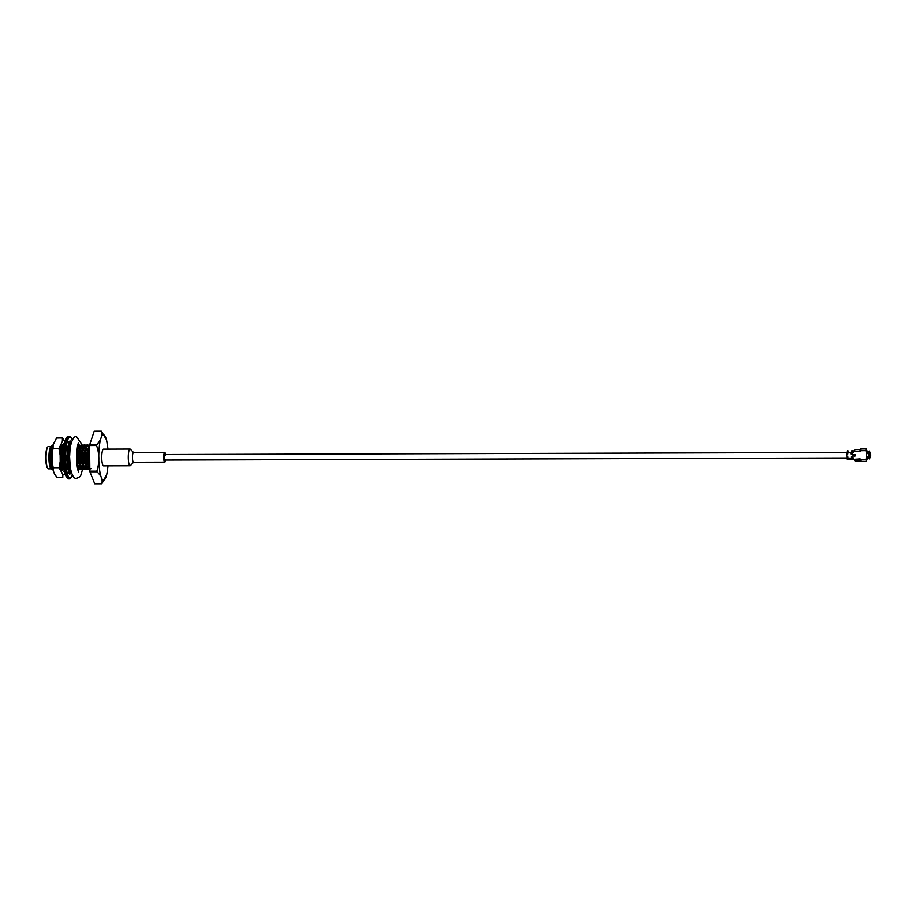 <?xml version="1.0" encoding="UTF-8"?>
<svg xmlns="http://www.w3.org/2000/svg" width="915" height="915" viewBox="0 0 915 915"><rect width="100%" height="100%" fill="white"/><g stroke="black" fill="none" stroke-linecap="round" stroke-linejoin="round"><path stroke-width="1.37" d="M51.126 446.509A11.152 2.345 89.8 0 0 50.737 446.76A11.152 2.345 89.8 0 0 48.93 458.038A11.152 2.345 89.8 0 0 50.805 468.526L51.412 469.155C49.341 464.614 48.758 458.198 49.684 449.883L50.039 463.642L52.384 468.938M51.16 468.766A11.152 2.345 89.8 0 0 51.309 468.789A11.152 2.345 89.8 0 0 52.075 468.16M51.194 446.371A11.312 2.379 89.8 0 0 50.885 446.6A11.312 2.379 89.8 0 0 49.684 449.883M51.949 446.634C51.034 445.056 50.531 447.652 50.439 454.412A13.027 2.734 -90.2 0 1 52.327 445.102L50.92 446.863L49.925 452.342L50.519 463.642L52.178 468.446M89.681 444.759L88.24 451.415L89.407 466.97A13.027 2.734 -90.2 0 0 89.819 468.469M86.033 446.543L84.74 444.518L82.922 451.438L83.54 464.454L84.889 469.155L88 468.697L88.801 466.09M89.27 446.737L87.634 444.518L85.827 451.427L87.302 469.143L85.953 464.443L85.335 451.427L86.525 445.159L87.726 444.507M87.554 468.629L88.32 466.09M88.698 447.629L88.4 446.348M84.26 468.835L81.915 463.55L81.309 452.239L83.059 446.268L81.847 444.53L80.028 451.438L80.646 464.454L81.995 469.166L85.106 468.709L85.907 466.101M86.502 448.979L86.284 447.629M84.649 468.629L85.415 466.101M84.82 444.518L83.631 445.17L82.442 451.438L83.059 464.454L84.889 469.155M81.355 468.846L79.022 463.562L78.416 452.25L80.154 446.28L78.942 444.541L77.123 451.45L77.752 464.465L79.09 469.166L82.213 468.72L83.002 466.101M82.213 468.766L82.762 467.702L81.79 468.72M81.755 468.64L82.522 466.101M82.739 446.886L81.687 444.599M81.927 444.518L80.726 445.182L79.548 451.45L80.165 464.465L81.995 469.166M78.884 468.732L80.108 466.112M78.862 468.652L79.628 466.112L80.497 466.112L79.616 466.112M79.834 446.897L78.781 444.61M79.022 444.53L77.958 444.976M76.826 461.263L79.09 469.166M77.809 449.002L77.581 447.664M70.718 444.747L68.431 451.484L69.917 469.201L68.568 464.5L67.95 451.484L69.14 445.216L70.329 444.564M70.615 445.308L70.089 444.633M68.316 466.97L68.511 466.158L67.058 466.158L68.511 466.147M69.117 449.025L68.888 447.687M68.408 447.687L69.14 445.216M62.929 446.337L64.405 444.576L62.643 451.495L64.096 467.965M63.341 445.228L62.151 451.495L62.78 464.511L64.267 469.212M61.82 467.714L62.231 466.17M62.609 447.709L62.174 445.971M50.439 454.412L51.183 464.546L52.898 469.246M52.327 445.102L51.046 451.53L51.663 464.546L52.83 468.846M78.942 468.857L80.497 466.112M87.783 469.143L90.905 468.686M62.014 468.48L62.918 466.764M63.844 449.048L62.883 449.048L63.844 449.048L63.249 446.943M62.906 446.428L61.763 447.481M60.95 454.115L61.625 463.608L63.97 468.903M68.465 467.348L68.705 466.741M69.643 449.025L69.048 446.932M67.252 448.682L66.967 450.615M66.749 456.402L66.932 459.742M71.37 442.208A16.699 3.511 89.8 0 0 70.444 441.03L70.444 444.175A13.565 2.848 89.8 0 0 70.009 444.015A13.565 2.848 89.8 0 0 69.368 444.37L69.3 441.224A16.699 3.511 89.8 0 0 68.316 442.929L68.705 445.514A13.565 2.848 89.8 0 0 67.87 448.682L67.424 446.303A16.699 3.511 89.8 0 0 66.852 450.432L67.481 451.45A13.565 2.848 89.8 0 0 67.195 456.402L66.555 455.693A16.699 3.511 89.8 0 0 66.601 460.668L67.23 459.742A13.565 2.848 89.8 0 0 67.618 464.568L69.746 468.88M70.02 449.459L69.643 456.242M77.363 466.822L77.592 466.124M78.335 449.002L77.741 446.897M77.581 468.091L78.461 468.857M78.919 468.8L79.868 467.714M81.229 448.99L80.646 446.897M82.762 467.702L83.391 466.112M84.123 448.979L83.54 446.886M84.718 468.789L86.296 466.101L83.871 466.101L86.284 466.09M86.09 446.348L84.214 452.239L84.809 463.539L87.154 468.835M87.611 468.777L89.19 466.09L86.776 466.09L89.19 466.09M88.984 446.348L87.108 452.227L87.714 463.528L89.819 468.732M51.755 467.805L52.532 469.246M62.106 468.812L63.158 467.359M63.993 447.618L63.387 446.417M62.517 446.829L61.511 452.307L62.117 463.608L63.776 468.411M68.35 468.389L68.957 467.348M70.089 448.842L69.185 446.406M67.744 448.682L67.39 451.289M67.218 455.67L67.904 463.596L69.917 469.201M77.501 467.645L77.798 466.936M78.816 449.002L77.878 446.383M77.317 466.456L78.267 468.366M79.102 468.869L80.703 466.936M80.978 466.112L83.391 466.101L80.978 466.112M81.71 448.99L80.772 446.371M80.726 445.182L78.896 452.25L79.502 463.55L81.16 468.366M81.995 468.857L83.597 466.925M84.615 448.979L83.677 446.36M83.219 446.268L81.79 452.239L82.396 463.55L84.054 468.354M84.901 468.857L86.49 466.913M87.474 448.979L88.481 448.968L87.485 448.888M86.113 446.268L84.695 452.227L85.289 463.539L86.959 468.343M87.634 468.823L89.395 466.902M89.007 446.257L87.588 452.227L88.195 463.528L89.716 468.16M86.536 467.691L87.302 469.143M77.844 467.725L78.61 469.166M101.325 431.194L94.337 431.217A26.306 5.524 89.8 0 0 94.176 431.24L89.647 444.862A26.306 5.524 89.8 0 0 89.578 445.514L89.842 471.156A26.306 5.524 89.8 0 0 89.933 471.785L94.725 483.806L101.714 483.783C102.96 479.769 101.359 475.754 96.921 471.763A26.306 5.524 -90.2 0 1 96.83 471.134C99.586 462.544 99.506 454 96.567 445.491A26.306 5.524 -90.2 0 1 96.635 444.839C100.993 440.287 102.503 435.746 101.165 431.217A26.306 5.524 -90.2 0 1 101.325 431.194L106.563 439.886L107.947 449.116M50.988 446.497L48.381 446.509A11.152 2.345 89.8 0 0 47.877 446.772A11.152 2.345 89.8 0 0 46.07 458.049A11.152 2.345 89.8 0 0 47.946 468.537A11.152 2.345 89.8 0 0 48.449 468.8L51.046 468.789M47.877 446.772L47.489 447.172A10.728 2.253 89.8 0 0 45.75 457.66A10.728 2.253 89.8 0 0 47.557 468.137L47.946 468.537M94.176 431.24L101.165 431.217M89.647 444.862L96.635 444.839M89.578 445.514L96.567 445.491M89.842 471.156L96.83 471.134M89.933 471.785L96.921 471.763M107.913 449.116A22.646 4.758 89.8 0 0 103.338 434.842A22.646 4.758 89.8 0 0 98.774 454.972A22.646 4.758 89.8 0 0 102.423 479.46A22.646 4.758 89.8 0 0 107.959 465.815L106.883 474.096L101.874 483.76A26.306 5.524 -90.2 0 1 101.714 483.783M69.346 470.813L69.174 469.67A13.565 2.848 89.8 0 0 69.483 468.8M69.048 445.388A13.565 2.848 89.8 0 0 68.922 445.102L69.014 444.37M70.192 447.973L69.826 447.973A13.565 2.848 89.8 0 0 69.3 446.017M67.618 464.568L67.012 465.804A16.699 3.511 89.8 0 0 67.664 469.727L68.065 467.199A13.565 2.848 89.8 0 0 68.968 470.07L68.636 472.781A16.699 3.511 89.8 0 0 69.643 474.142L69.643 470.996A13.565 2.848 89.8 0 0 70.089 471.156A13.565 2.848 89.8 0 0 70.73 470.802L70.798 473.947A16.699 3.511 89.8 0 0 71.462 472.952M70.649 469.658L69.174 469.67M69.643 470.996L68.854 470.996M70.73 470.802L68.877 470.813M68.065 467.199L67.207 467.199M67.23 459.742L66.566 459.742M67.195 456.402L66.543 456.402M67.87 448.682L67.047 448.682M70.444 444.175L69.563 444.187M69.368 444.37L68.534 444.37M70.501 445.102L69.677 445.102M71.313 442.391L70.444 442.391M65.137 473.707A17.293 3.637 -90.2 0 1 62.712 474.084L59.143 468.034L53.264 468.057L52.052 461.343L52.029 453.714L53.07 448.419L58.937 448.407L62.369 441.533A17.293 3.637 -90.2 0 1 64.816 441.122L65.011 441.613M53.07 448.419L53.104 444.862L56.536 437.999L62.414 437.976L64.816 441.122M62.712 474.084L62.826 477.241L56.947 477.253L54.545 474.119L53.036 470.047L53.264 468.057M64.542 470.928A13.782 2.894 -90.2 0 1 63.181 471.065A13.782 2.894 -90.2 0 1 60.87 458.095A13.782 2.894 -90.2 0 1 63.101 444.152A13.782 2.894 -90.2 0 1 64.45 444.278M61.545 471.179A17.293 3.637 -90.2 0 1 60.218 461.32L60.15 455.11A17.293 3.637 -90.2 0 1 61.271 444.839M64.427 444.473A13.668 2.871 89.8 0 0 63.615 443.935A13.668 2.871 89.8 0 0 63.044 444.21M62.517 445.09A12.524 2.631 -90.2 0 1 63.204 445.536M63.501 446.028A12.524 2.631 -90.2 0 1 64.016 447.355M59.143 468.034L60.218 461.32M60.15 455.11L58.937 448.407M62.369 441.533L62.414 437.976M61.854 467.84L62.346 466.17M62.678 447.378L62.197 445.902M61.911 449.048L61.694 447.812M62.483 469.887L63.249 468.857M62.346 469.544L63.101 467.233M63.878 448.693L63.421 446.291M62.586 470.116L63.215 468.915M62.929 469.395L63.432 467.92M63.741 466.753L63.867 466.158M63.741 445.365L63.066 444.198M866.436 458.163A3.969 3.877 -99.7 0 0 867.271 457.02A3.9 3.809 -99.7 0 1 866.459 458.072M868.141 453.451L866.585 453.497L866.619 457.043L868.175 456.997A4.804 4.689 -99.7 0 0 868.141 453.451L867.248 453.451A3.969 3.877 -99.7 0 0 866.368 452.296M869.25 458.918A5.616 5.49 -99.7 0 0 869.17 451.015M866.208 460.588L866.105 459.707A4.804 4.689 -99.7 0 0 866.333 459.662L868.541 458.346A4.804 4.689 -99.7 0 0 868.472 451.655L866.242 450.352A4.804 4.689 -99.7 0 0 866.002 450.306M868.587 457.58L867.637 458.701M866.173 459.399A4.804 4.689 -99.7 0 0 866.082 451.061M860.603 459.524L859.974 459.582M859.883 450.912L860.512 450.969M866.185 460.531A5.616 5.49 -99.7 0 0 866.768 460.405M868.346 452.605L868.495 452.708A4.804 4.689 -99.7 0 0 867.809 451.781L868.529 452.57M868.404 457.614L868.804 457.477A4.804 4.689 80.3 0 1 868.129 458.404M853.684 458.884L853.055 459.719L852.711 457.82L855.079 460.92L860.157 460.908L855.09 460.92M859.871 459.124L860.58 459.993L860.214 458.884M860.386 449.471L855.491 449.482L860.477 449.482L860.26 451.667M847.13 459.662L846.615 452.536L847.576 450.809L847.599 454.252M859.963 459.273L860.146 460.908L860.58 459.993M866.471 461.435L866.665 457.043M860.843 448.968L866.333 448.922L860.843 448.968L860.18 451.701L860.477 449.482M866.345 449.757L866.413 453.234M855.491 449.482L852.174 452.513L852.185 454.034M860.958 461.492L866.265 461.469L860.958 461.492L860.603 459.879L866.093 459.833M866.15 448.956L865.842 450.809M852.849 459.65L852.883 458.083M854.072 459.319L860.123 458.884L860.603 459.879M853.032 451.644L852.826 452.616M866.585 453.211L866.013 450.775M866.459 457.306L865.933 459.742M852.917 450.832L853.695 451.644M852.986 450.786L852.643 452.513M852.688 452.387L853.306 452.376M859.791 451.118L860.397 450.306M853.363 457.912L852.746 457.923M867.248 453.451L866.459 453.497M133.601 462.235L130.445 465.552A8.349 1.75 -90.2 0 1 130.067 465.746L103.544 465.838A8.349 1.75 -90.2 0 1 101.759 457.637A8.349 1.75 -90.2 0 1 103.429 449.139A8.349 1.75 -90.2 0 1 103.487 449.139L130.022 449.048A8.349 1.75 -90.2 0 1 130.399 449.242L133.567 452.548M130.067 465.746A8.349 1.75 -90.2 0 1 128.283 457.557A8.349 1.75 -90.2 0 1 129.953 449.059A8.349 1.75 -90.2 0 1 130.022 449.048M133.704 462.121A4.838 1.018 -90.2 0 1 133.487 462.235A4.838 1.018 -90.2 0 1 132.458 457.477A4.838 1.018 -90.2 0 1 133.418 452.548A4.838 1.018 -90.2 0 1 133.453 452.548L164.723 452.456A4.838 1.018 -90.2 0 1 164.723 452.456A4.838 1.018 -90.2 0 1 165.558 454.538M165.581 460.051A4.838 1.018 -90.2 0 1 164.746 462.144A4.838 1.018 -90.2 0 1 163.716 457.386A4.838 1.018 -90.2 0 1 164.689 452.456M165.157 459.216A2.756 0.583 -90.2 0 1 164.746 460.051A2.756 0.583 -90.2 0 1 164.151 457.351A2.756 0.583 -90.2 0 1 164.711 454.538A2.756 0.583 -90.2 0 1 164.723 454.538A2.756 0.583 -90.2 0 1 165.146 455.373M67.138 437.153A20.668 4.346 89.8 0 0 63.501 457.603A20.668 4.346 89.8 0 0 67.264 478.03M72.274 439.989A20.668 4.346 89.8 0 0 66.704 444.164A20.668 4.346 89.8 0 0 66.784 471.031A20.668 4.346 89.8 0 0 72.377 475.171M68.385 436.295C66.635 436.718 65.445 438.765 64.805 442.46L63.501 459.01L64.908 472.758L66.349 477.092L68.522 478.877A21.297 4.472 89.8 0 1 63.981 457.603A21.297 4.472 89.8 0 1 68.385 436.295L69.368 436.295A21.297 4.472 89.8 0 0 64.954 457.603A21.297 4.472 89.8 0 0 69.494 478.877L72.411 475.228M867.203 453.463A3.9 3.809 -99.7 0 0 866.391 452.376M866.494 457.9A3.82 3.729 -99.7 0 0 867.111 457.031M867.088 453.463A3.82 3.729 -99.7 0 0 866.436 452.559M867.637 458.644L867.877 458.449A4.804 4.689 -99.7 0 0 868.541 457.523M868.061 451.736A4.804 4.689 80.3 0 1 868.747 452.662M846.672 458.129L847.828 459.616L847.713 456.596M852.037 459.65L851.568 456.596L850.973 458.118L851.659 459.513M852.38 459.513L852.014 456.585M852.814 459.524L852.22 456.585M852.448 459.444L852.059 456.391M848.354 459.662L851.327 459.719L851.419 458.106L852.334 459.547M851.648 459.456L851.213 456.585M847.953 459.467L847.564 456.402L847.839 459.559L847.027 459.742M851.808 459.616L851.408 456.585M852.002 459.524L851.099 458.106L847.805 458.118L848.251 459.73L847.873 456.608M851.568 456.596L852.368 459.547M852.62 459.616L852.38 456.585L853.055 459.719M855.159 454.801L855.17 455.796L853.249 455.51L855.113 454.561L853.249 455.098M852.963 455.11L853.535 455.807M853.535 454.801L853.249 455.51M855.17 455.796L853.501 456.059L855.136 456.059L855.113 454.561M855.651 455.098L853.478 454.561M854.976 449.574L860.031 449.562M865.99 450.649L860.512 450.695M859.871 451.255L853.992 451.301M847.976 450.958L847.69 454.046M851.659 450.946L851.373 454.034M851.179 454.034L851.865 450.798L851.739 454.046L852.345 454.034L852.677 450.786L852.345 454.034M852.242 450.889L851.739 454.046M847.244 454.057L847.85 454.057L848.056 450.912M851.51 451.004L850.916 452.525L851.533 454.046M866.345 457.855L866.288 452.696M847.85 454.057L847.839 452.536L850.916 452.525L850.939 454.046M848.239 450.935L847.473 452.525L846.615 452.536M852.38 456.585L851.774 456.596M852.105 454.24L852.551 450.901M852.323 451.004L851.991 454.034M851.293 454.24L851.739 450.901M851.591 451.038L851.362 452.513L851.625 451.015M847.496 454.046L847.942 451.026M848.125 459.627L847.564 456.402M846.615 452.456L164.723 454.538M846.672 457.957L164.746 460.051M61.934 468.823L62.483 467.771M62.346 445.228L63.192 446.817M68.145 445.216L68.991 446.806M79.742 445.182L80.577 446.772M82.636 445.17L83.471 446.76M85.118 468.755L85.667 467.702M85.53 445.159L86.376 446.749M88.012 468.743L88.561 467.691M63.352 467.759L64.119 469.201M80.737 467.714L81.504 469.155M82.796 446.76L83.631 445.17M83.631 467.702L84.397 469.143M85.69 446.76L86.525 445.159M88.595 446.749L89.43 445.147M89.43 467.679L90.139 469.029M51.812 467.348L50.554 467.348M85.587 448.979L83.174 448.99L85.587 448.979M82.682 448.99L80.268 448.99L82.682 448.99M79.262 449.002L77.375 449.002L79.262 449.002M70.066 449.025L68.682 449.036L70.066 449.025M68.202 449.036L67.001 449.036L68.202 449.036M62.403 449.048L61.465 449.059L62.403 449.048M62.712 466.17L61.511 466.17L62.712 466.17M68.522 478.877L69.494 478.877M69.368 436.295L71.198 437.53L72.296 439.932M52.715 446.68L52.109 452.33M52.247 464.317L52.944 469.521M83.048 446.257L76.711 436.901C72.377 434.568 69.048 448.636 69.632 457.294L70.226 467.016C71.77 475.468 73.978 479.208 76.849 478.225L80.428 476.441L83.459 466.398M78.61 443.203C76.78 442.688 75.762 467.874 78.701 471.923L78.69 471.911M855.411 454.778L855.548 455.51M164.746 462.144L133.487 462.235"/></g></svg>
